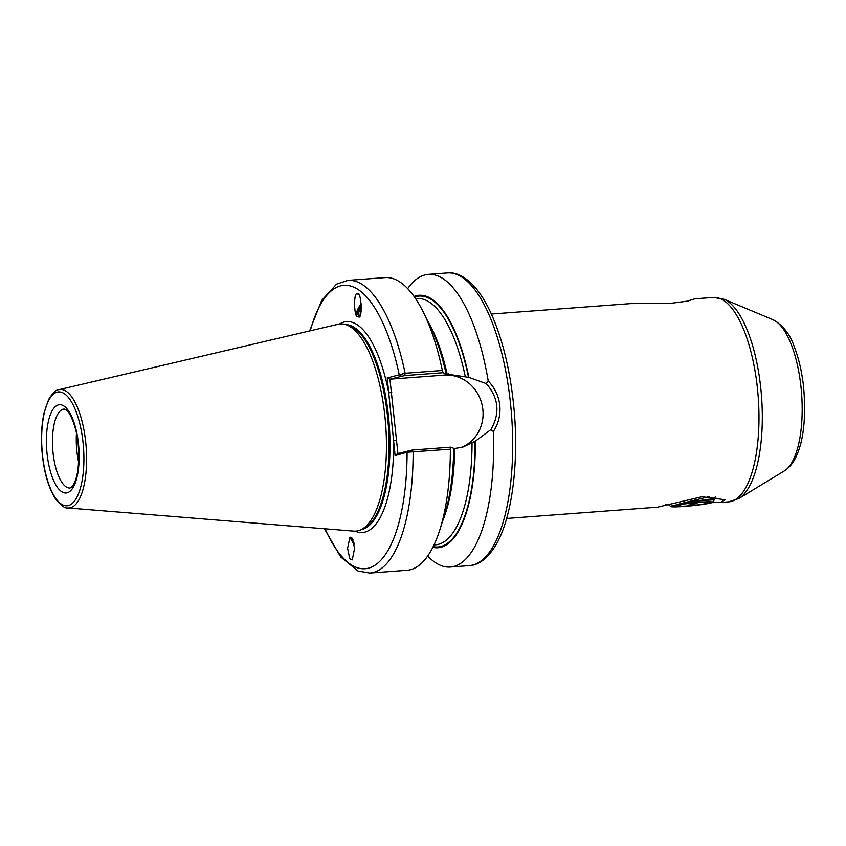 <?xml version="1.0" encoding="UTF-8"?>
<svg xmlns="http://www.w3.org/2000/svg" width="846" height="846" viewBox="0 0 846 846"><rect width="100%" height="100%" fill="white"/><g stroke="black" fill="none" stroke-linecap="round" stroke-linejoin="round"><path stroke-width="1.27" d="M349.789 558.794L352.296 559.872L354.59 548.187L352.412 538.532L351.418 537.39L349.906 537.453L347.579 548.335L349.789 558.794M350.297 537.231A9.549 1.449 -128.2 0 0 354.188 544.211M352.496 538.881L352.962 539.632M353.903 542.741L351.703 539.674L354.114 543.83M352.676 539.018A7.688 1.174 -128.2 0 0 351.534 538.532A7.688 1.174 -128.2 0 0 351.703 539.674M357.583 316.7L358.609 316.901C362.976 319.82 361.062 288.719 357.192 293.953C353.48 291.606 353.935 317.599 357.583 316.7L357.583 316.7A9.549 4.23 123.7 0 1 361.327 303.894M358.218 294.154L357.192 293.953M360.015 315.389A7.688 3.405 123.7 0 1 359.603 315.421A7.688 3.405 123.7 0 1 358.619 315.146A7.688 3.405 123.7 0 1 358.091 310.947L361.422 305.681M361.432 307.161L358.82 311.772L358.873 315.283M360.058 315.304L361.157 311.106M686.011 301.451L694.926 298.807L687.438 301.144L669.821 303.471L630.704 303.608L491.357 314.035M78.657 462.286A39.603 14.393 85.7 0 1 76.817 450.707A39.603 14.393 85.7 0 1 76.478 433.215M450.347 449.184A146.749 53.34 85.7 0 1 440.057 529.131L444.827 513.86A126.583 46.001 85.7 0 0 453.689 448.285L450.749 447.153L450.347 449.184L407.074 452.229L395.103 455.582L387.214 377.951L405.139 373.255L442.352 370.474L443.188 372.705L445.673 373.995M338.136 324.261A103.878 37.753 85.7 0 1 344.237 324.208A103.878 37.753 85.7 0 1 384.993 417.163A103.878 37.753 85.7 0 1 359.645 530.262A103.878 37.753 85.7 0 1 353.596 531.119L67.828 507.949A59.4 21.584 85.7 0 0 85.784 442.786A59.4 21.584 85.7 0 0 58.987 389.668L338.136 324.261M407.698 288.634A146.749 53.34 85.7 0 1 428.393 274.358A146.749 53.34 85.7 0 1 488.227 381.028C494.857 387.859 498.717 395.991 499.806 405.435C500.631 414.952 498.474 423.645 493.355 431.523A146.749 53.34 85.7 0 1 450.273 567.053A146.749 53.34 85.7 0 1 427.685 556.002M711.909 502.619L720.369 502.471L725.149 499.753L701.947 496.75L657.469 507.177L506.648 518.45M665.601 504.808L668.065 504.332M710.725 499.055L716.393 498.294L713.379 498.368M361.369 304.549L358.091 310.947M443.188 372.705L404.663 375.582L405.139 373.255A146.749 53.34 85.7 0 0 347.886 280.375L385.11 277.594A146.749 53.34 85.7 0 1 423.92 313.369A146.749 53.34 85.7 0 1 442.352 370.474M423.92 313.369L430.91 327.762A126.583 46.001 85.7 0 1 446.128 373.837M445.831 373.921L468.864 377.39L486.291 383.608L488.227 381.028M493.355 431.523L490.955 429.588L475.336 441.189A126.583 46.001 85.7 0 1 432.814 547.341M475.336 441.189L462.625 447.206L454.693 448.454A123.463 44.87 85.7 0 1 442.532 521.221M440.057 529.131A146.749 53.34 85.7 0 1 406.989 570.289L369.765 573.07A146.749 53.34 85.7 0 0 413.134 451.976L412.224 450.03L450.749 447.153M414.054 296.438A126.583 46.001 85.7 0 1 468.864 377.39M404.663 375.582L389.943 379.198L397.927 453.541M460.351 447.756A37.499 34.845 74.3 0 0 482.125 405.097A37.499 34.845 74.3 0 0 444.256 375.116L390.366 379.145M395.103 455.582L397.504 453.657L412.224 450.03M490.955 429.588C500.24 413.282 498.685 397.958 486.291 383.608M325.054 528.803A142.096 51.638 85.7 0 0 379.093 561.998A142.096 51.638 85.7 0 0 407.074 452.229L408.777 450.495M401.216 376.047L399.196 374.588A142.096 51.638 85.7 0 0 310.249 330.797M355.045 531.161A105.75 38.43 85.7 0 0 393.591 440.703L396.584 440.301M389.943 379.198L387.214 377.951M339.553 324.007A105.75 38.43 85.7 0 1 388.726 392.83L391.719 392.438M716.393 498.294L712.903 498.706M358.693 312.206L361.432 307.384M683.071 504.153L679.01 505.443L678.651 504.84M685.313 506.109A17.703 1.206 -5.8 0 1 674.103 505.982A17.703 1.206 -5.8 0 1 697.918 502.577A17.703 1.206 -5.8 0 1 709.085 502.429A17.703 1.206 -5.8 0 1 685.313 506.109M684.15 506.437A20.96 1.428 174.2 0 0 712.427 502.334A20.96 1.428 174.2 0 0 699.071 502.249A20.96 1.428 174.2 0 0 670.815 506.553A20.96 1.428 174.2 0 0 684.15 506.437M709.434 496.539L679.401 503.909L699.399 500.874L714.458 499.753L712.427 502.334M714.458 499.753L712.596 498.918L704.803 499.732L679.401 503.909M698.13 502.566L694.048 504.322L687.512 503.582M678.947 504.787L679.01 505.443M693.91 502.915L694.048 504.322M47.027 453.276A44.256 16.085 85.7 0 1 58.321 404.927A44.256 16.085 85.7 0 1 78.541 444.436A44.256 16.085 85.7 0 1 67.246 492.784A44.256 16.085 85.7 0 1 47.027 453.276M64.159 409.041A39.603 14.393 -94.3 0 0 53.012 452.483A39.603 14.393 -94.3 0 0 70.059 488.026L72.1 486.63C77.557 479.407 79.609 465.395 78.234 444.584C76.87 427.272 69.795 411.812 66.348 410.088L64.159 409.041M801.099 388.007A77.049 28.003 -94.3 0 0 773.096 319.767C783.1 325.414 790.164 334.413 794.278 346.765C798.952 358.82 802.093 372.621 803.7 388.187C806.122 418.696 803.446 441.813 795.674 457.549C792.924 463.333 789.17 467.775 784.39 470.884A77.049 28.003 -94.3 0 0 801.099 388.007M723.965 299.22A101.626 36.928 85.7 0 1 760.892 389.223A101.626 36.928 85.7 0 1 738.865 498.516L728.692 501.847A102.493 37.245 -94.3 0 0 757.54 389.403A102.493 37.245 -94.3 0 0 713.411 297.432L723.965 299.22L773.096 319.767M428.393 274.358L447.439 272.93A146.749 53.34 85.7 0 1 510.624 404.631A146.749 53.34 85.7 0 1 469.319 565.625L450.273 567.053M345.866 324.547A102.948 37.414 85.7 0 1 388.557 416.962A102.948 37.414 85.7 0 1 361.2 529.681M346.194 324.621A102.948 37.414 85.7 0 1 388.229 416.983A102.948 37.414 85.7 0 1 361.517 529.564M344.237 324.208L347.167 324.822A103.043 37.446 85.7 0 1 387.595 417.025A103.043 37.446 85.7 0 1 362.448 529.215L359.645 530.262M42.459 454.556A57.094 20.748 85.7 0 1 57.02 392.184A57.094 20.748 85.7 0 1 83.109 443.156A57.094 20.748 85.7 0 1 68.537 505.527A57.094 20.748 85.7 0 1 42.459 454.556M427.547 320.824A123.463 44.87 85.7 0 1 447.132 373.995M415.598 298.67L417.141 298.553A123.463 44.87 85.7 0 1 465.289 376.629M414.508 297.083A125.79 45.716 85.7 0 1 468.568 377.475M475.05 441.263A125.79 45.716 85.7 0 1 433.173 546.643M472.026 442.987A123.463 44.87 85.7 0 1 435.553 544.792L434.009 544.909M448.644 373.89L444.256 375.116M447.439 272.93C454.048 272.126 464.57 274.76 476.446 288.962C482.336 296.248 487.719 305.543 492.605 316.848C503.042 341.393 510.032 370.654 513.596 404.621C519.455 460.573 512.39 517.932 495.502 545.659C486.038 561.131 476.118 565.424 469.319 565.625M58.987 389.668C56.164 389.572 52.706 392.861 48.603 399.555L44.129 412.562C41.401 425.009 40.788 439.032 42.3 454.63C44.426 474.109 48.983 489.073 55.952 499.521C61.187 505.749 65.142 508.552 67.828 507.949M694.926 298.807L713.411 297.432M720.369 502.471L728.692 501.847M347.886 280.375L336.528 284.161L321.586 300.542L309.636 330.945M324.42 528.75L340.748 557.017L358.038 571.039L369.765 573.07M784.39 470.884L738.865 498.516M670.815 506.553L667.811 504.121M712.607 498.929L715.378 496.93"/></g></svg>
